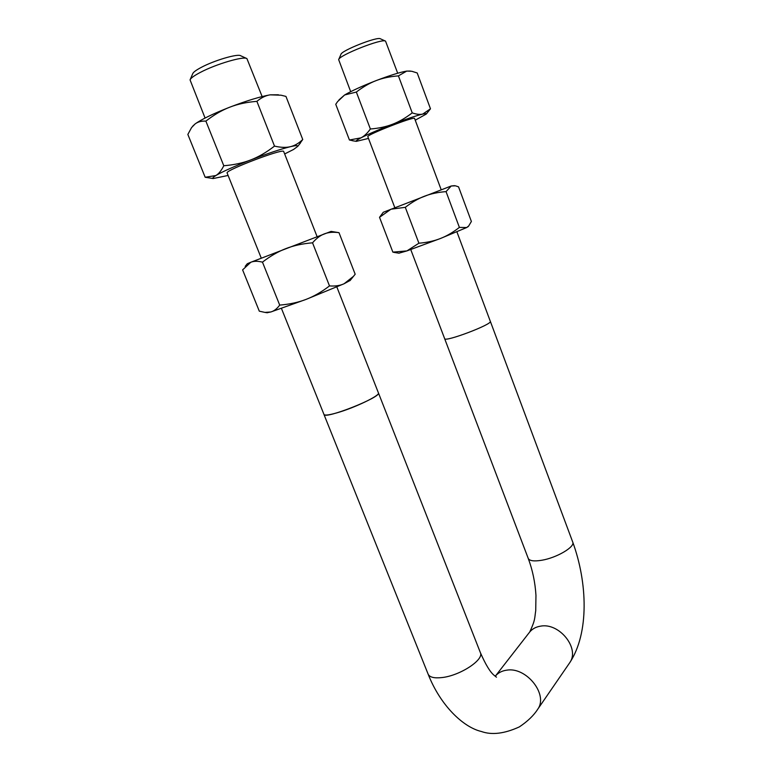 <?xml version="1.0" encoding="UTF-8"?>
<svg xmlns="http://www.w3.org/2000/svg" width="772" height="772" viewBox="0 0 772 772"><rect width="100%" height="100%" fill="white"/><g stroke="black" fill="none" stroke-linecap="round" stroke-linejoin="round"><path stroke-width="1.16" d="M410.762 249.578L444.643 338.647C444.479 342.507 492.748 324.24 490.317 321.355C492.777 324.23 444.46 342.517 444.633 338.647L444.614 338.551M350.691 91.665L338.667 59.637C338.744 55.352 382.439 38.098 385.546 41.138L397.696 73.224M490.278 321.239L456.918 231.861M281.471 308.491L323.97 414.429C324.192 419.843 381.822 397.04 378.425 392.909C380.586 395.361 353.846 408.205 336.235 413.039C328.708 415.133 324.616 415.597 323.95 414.439L323.922 414.294M205.072 118.039L190.057 79.892C190.703 78.165 194.09 75.685 200.228 72.462C215.861 64.134 243.72 55.941 246.915 58.595L262.133 96.568M378.367 392.755L480.377 652.629C484.276 659.732 459.967 675.722 441.883 677.575C434.163 678.414 429.579 677.266 428.122 674.13L323.95 414.439M385.382 41.07L380.442 38.812C377.701 36.207 341.05 50.691 340.915 54.416L338.763 59.425M246.635 58.469L240.681 55.748C237.863 53.48 214.462 60.322 201.318 67.357C196.156 70.088 193.299 72.192 192.73 73.697L190.211 79.526M338.956 99.906L344.63 94.966C351.8 90.778 362.3 85.991 376.118 80.606C389.918 75.366 400.118 72.201 406.728 71.092L410.453 71.063M414.612 118.531L414.487 118.338C412.904 116.784 367.723 134.415 367.81 136.557L367.848 136.769M415.24 120.2L426.298 114.044C426.578 113.465 425.382 113.474 422.718 114.082C416.311 115.626 406.255 119.023 392.552 124.253C378.811 129.59 368.283 134.125 360.978 137.85C357.089 139.886 355.525 141.054 356.297 141.353L368.476 138.429M430.487 108.804L417.198 72.964L411.765 71.265L406.728 71.092L398.41 75.878C390.043 76.505 382.613 78.088 376.118 80.606C369.614 83.086 363.023 86.898 356.346 92.051L344.63 94.966L337.596 101.605L335.752 104.288L349.436 140.002L360.978 137.85C364.23 136.19 367.356 133.238 370.377 128.992C378.705 128.335 386.106 126.762 392.552 124.253C399.027 121.783 405.58 117.991 412.229 112.876C416.426 114.352 419.92 114.748 422.718 114.082L430.487 108.804L429.222 110.367M354.03 140.986L349.436 140.002M398.41 75.878L412.229 112.876M356.346 92.051L370.377 128.992M468.208 226.572L466.664 227.547L468.7 225.964L471.383 221.468L458.549 186.843L455.441 185.811L451.215 185.994L446.052 191.62C437.975 192.228 430.795 193.762 424.503 196.204C418.192 198.607 411.794 202.322 405.3 207.33L390.999 209.193L379.525 217.318L383.288 212.271L451.215 185.994L454.467 185.656M395.409 252.618L392.861 252.126L406.902 250.91L418.906 243.219C426.993 242.543 434.163 240.97 440.407 238.509C446.66 236.087 452.99 232.382 459.388 227.402L466.664 227.547L440.407 238.509L406.902 250.91L398.912 253.187M446.052 191.62L459.388 227.402M405.3 207.33L418.906 243.219M379.525 217.318L392.861 252.126M192.672 126.203L195.094 123.945C201.54 119.332 213.101 113.745 229.766 107.183C246.625 100.746 260.087 96.635 270.152 94.84L278.412 94.782M283.72 151.582L283.488 151.273C281.018 149.131 227.306 169.541 227.093 172.716L227.151 173.073M284.656 153.956L293.582 149.45L297.731 146.39C298.224 145.319 295.792 145.416 290.436 146.68C280.69 149.112 267.459 153.531 250.736 159.939C234.167 166.414 222.539 171.616 215.87 175.534C213.13 177.222 212.223 178.226 213.159 178.554L228.107 175.456M302.74 139.5L285.958 96.413L281.047 95.207L270.152 94.84C265.645 95.545 261.225 97.716 256.893 101.354C246.693 102.155 237.651 104.095 229.766 107.183C221.873 110.213 213.912 114.864 205.883 121.127C201.444 120.886 197.854 121.822 195.094 123.945L191.581 127.573L187.847 134.434L205.169 177.27L215.87 175.534C218.765 173.825 221.4 170.554 223.784 165.739C233.926 164.928 242.91 162.988 250.736 159.939C258.572 156.928 266.494 152.316 274.504 146.111C280.796 147.568 286.113 147.761 290.436 146.68C294.788 145.647 298.889 143.254 302.74 139.5L298.783 145.068M207.871 177.695L205.169 177.27M256.893 101.354L274.504 146.111M205.883 121.127L223.784 165.739M245.187 266.369L247.31 263.706L250.803 262.258L331.082 231.407L339.005 232.681C333.456 231.87 328.621 232.256 324.52 233.81C320.419 235.315 316.423 238.316 312.544 242.823C302.547 243.643 293.678 245.564 285.949 248.574C278.19 251.547 270.364 256.063 262.47 262.142C257.732 260.975 253.843 261.004 250.803 262.258L242.611 269.872L259.305 311.174L264.96 312.409L270.837 311.975L267.064 312.728M350.218 280.39L344.071 283.758L306.127 299.372L270.837 311.975C273.992 311.097 276.955 308.81 279.705 305.104C289.645 304.264 298.446 302.354 306.127 299.372C313.828 296.429 321.615 291.951 329.499 285.92C335.28 286.335 340.134 285.611 344.071 283.758L353.431 276.376L355.178 274.224L339.005 232.681M312.544 242.823L329.499 285.92M262.47 262.142L279.705 305.104M490.336 321.345L572.737 542.089C575.275 546.846 556.757 557.809 541.751 560.26C533.963 561.524 529.457 560.897 528.222 558.378L444.633 338.647M569.109 663.611L569.804 662.598C580.1 648.364 559.208 622.396 540.545 626.16C535.575 626.941 531.744 629.17 529.052 632.847L495.518 675.925M537.09 710.163L537.814 709.111C548.477 694.395 526.224 666.622 506.693 670.173C501.829 670.839 498.008 672.875 495.228 676.272M367.79 136.605L394.83 207.697M414.554 118.367L441.208 189.787M227.055 172.841L261.274 258.147M283.623 151.341L317.089 236.628M336.843 286.952L378.425 392.909M528.222 558.378C532.574 570.035 535.16 582.358 535.961 595.347L535.729 610.7C534.504 618.092 535.604 619.433 529.746 631.95M572.737 542.089C587.531 582.59 589.287 633.05 569.804 662.598L537.814 709.111C533.828 715.383 527.681 721.309 519.363 726.886C504.473 733.699 491.822 735.243 481.419 731.509C463.084 727.243 440.281 705.241 428.122 674.13M496.473 677.208L494.061 675.259C490.152 672.103 485.588 664.557 480.377 652.629M356.297 141.353L352.428 140.726M426.298 114.044L430.178 109.17M399.085 253.206L394.096 252.405M468.083 226.727L468.7 225.964M213.159 178.554L205.593 177.319M297.731 146.39L300.453 142.984M267.363 312.776L264.96 312.409M349.996 280.661L353.431 276.376"/></g></svg>
